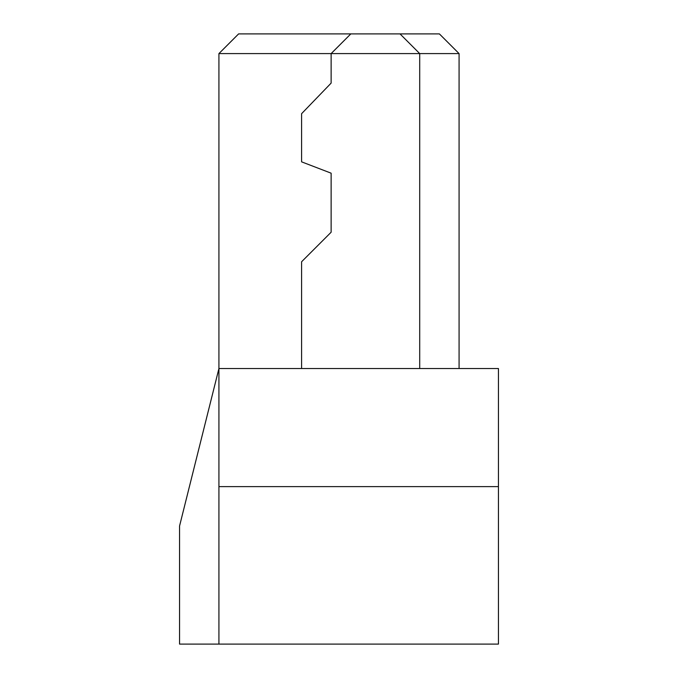 <?xml version="1.0" encoding="UTF-8"?>
<svg xmlns="http://www.w3.org/2000/svg" width="678" height="678" viewBox="0 0 678 678"><rect width="100%" height="100%" fill="white"/><g stroke="black" fill="none" stroke-linecap="round" stroke-linejoin="round"><path stroke-width="1.02" d="M498.44 486.626L218.926 486.626L218.926 368.527L179.56 526.001L179.56 644.1L498.44 644.1L498.44 368.527L218.926 368.527L218.926 53.587L238.614 33.9L439.386 33.9L459.074 53.587L459.074 368.527M218.926 486.626L218.926 644.1M218.926 53.587L331.127 53.587L350.814 33.9M301.6 368.527L301.6 261.759L331.127 232.232L331.127 173.178L301.6 161.847L301.6 113.684L331.127 83.106L331.127 53.587L419.707 53.587L400.02 33.9M419.707 368.527L419.707 53.587L459.074 53.587"/></g></svg>
